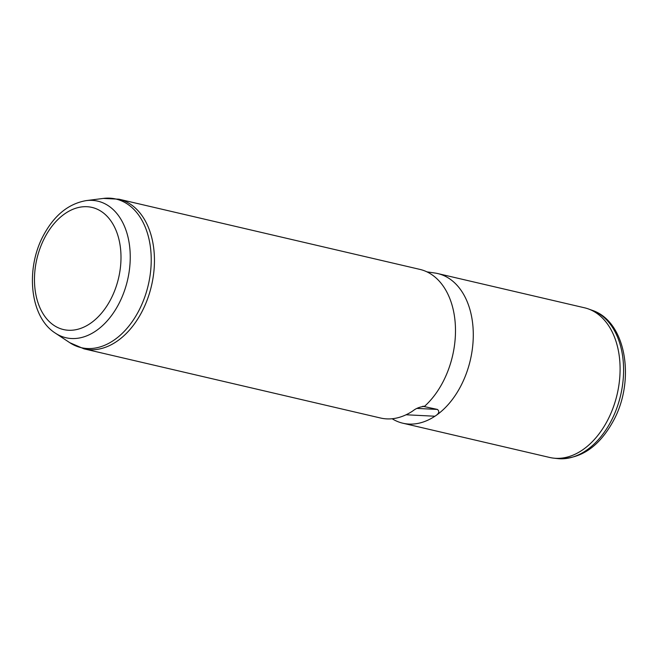 <?xml version="1.0" encoding="UTF-8"?>
<svg xmlns="http://www.w3.org/2000/svg" width="657" height="657" viewBox="0 0 657 657"><rect width="100%" height="100%" fill="white"/><g stroke="black" fill="none" stroke-linecap="round" stroke-linejoin="round"><path stroke-width="0.99" d="M426.943 271.858L434.885 273.016A76.836 51.41 103.1 0 1 437.734 273.558L584.533 307.796A76.836 51.41 103.1 0 1 588.426 308.946A76.836 51.41 103.1 0 1 607.125 421.194A76.836 51.41 103.1 0 1 553.629 458.143A76.836 51.41 103.1 0 1 549.63 457.453L402.823 423.207A76.836 51.41 103.1 0 1 392.139 418.747M437.734 273.558A76.836 51.41 103.1 0 1 460.319 386.957A76.836 51.41 103.1 0 1 434.926 416.226A76.836 51.41 103.1 0 1 402.823 423.207M55.377 333.148C29.565 316.953 25.229 268.245 43.838 234.689C54.58 215.003 68.73 203.637 86.289 200.599A70.127 46.926 103.1 0 1 126.76 232.578A70.127 46.926 103.1 0 1 118.4 304.651A70.127 46.926 103.1 0 1 55.377 333.148L69.741 342.667A76.311 51.065 103.1 0 0 138.331 311.656A76.311 51.065 -76.9 0 0 147.431 233.219A76.311 51.065 -76.9 0 0 103.387 198.422L118.892 199.186L419.938 269.403A76.836 51.41 103.1 0 1 442.522 382.801A76.836 51.41 103.1 0 1 424.521 406.346L423.124 406.272M422.755 406.256L437.431 409.434L417.072 408.416M406.067 414.772L434.926 416.226C438.975 413.754 439.812 411.487 437.431 409.434M118.892 199.186A76.836 51.41 103.1 0 1 141.485 312.584A76.836 51.41 103.1 0 1 83.989 348.842L380.584 418.024A76.836 51.41 103.1 0 0 412.686 411.036C415.988 408.367 419.93 406.798 424.521 406.346L423.872 406.256M110.409 299.962A62.702 41.958 103.1 0 1 49.365 321.675A62.702 41.958 103.1 0 1 45.062 237.005A62.702 41.958 103.1 0 1 106.105 215.299A62.702 41.958 103.1 0 1 110.409 299.962M592.121 310.285C626.606 321.602 635.639 381.274 613.006 421.515C598.757 447.13 580.271 459.481 557.53 458.578A76.376 51.106 -76.9 0 0 610.698 421.86A76.376 51.106 -76.9 0 0 592.121 310.285L588.426 308.946M69.741 342.667L83.989 348.842M86.289 200.599L103.387 198.422M557.53 458.578L553.629 458.143"/></g></svg>
